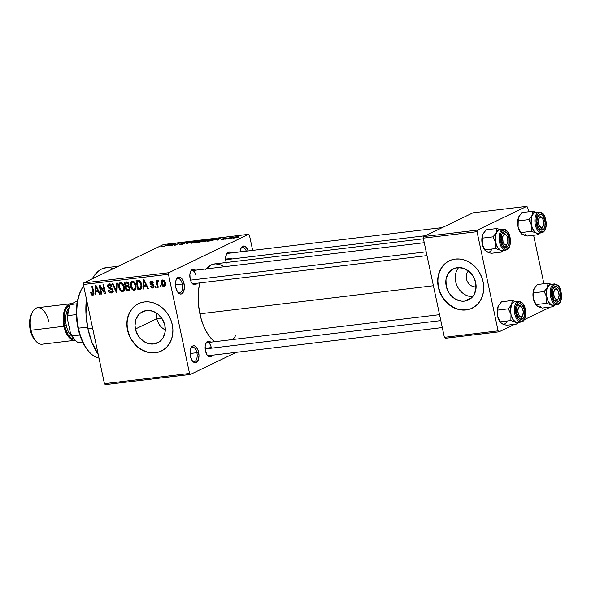 <?xml version="1.0" encoding="UTF-8"?>
<svg xmlns="http://www.w3.org/2000/svg" width="591" height="591" viewBox="0 0 591 591"><rect width="100%" height="100%" fill="white"/><g stroke="black" fill="none" stroke-linecap="round" stroke-linejoin="round"><path stroke-width="0.89" d="M177.706 292.146A7.232 3.709 83.1 0 0 181.622 291.341A7.232 3.709 83.1 0 0 182.287 284.035L184.037 283.599A8.54 4.388 -96.9 0 1 183.077 292.53A8.54 4.388 -96.9 0 1 178.135 292.685A8.54 4.388 -96.9 0 1 175.808 287.558L175.527 282.631L176.177 279.809L178.164 277.312L179.878 277.186L181.592 278.331L183.616 282.025L184.399 286.908L183.668 291.348L181.681 293.845L179.974 293.971L177.477 291.814L175.808 287.558A8.54 4.388 -96.9 0 1 176.502 279.092A8.54 4.388 -96.9 0 1 184.037 283.599L182.287 284.035A7.232 3.709 -96.9 0 1 179.664 292.892A7.232 3.709 -96.9 0 1 177.706 292.146M192.297 360.805A7.232 3.709 83.1 0 0 196.219 360A7.232 3.709 83.1 0 0 196.877 352.694L198.628 352.251A8.54 4.388 -96.9 0 1 197.667 361.182A8.54 4.388 -96.9 0 1 192.732 361.345A8.54 4.388 -96.9 0 1 190.405 356.218L190.043 352.901L190.775 348.461L192.762 345.971L194.469 345.838L196.182 346.991L198.207 350.677L198.99 355.568L198.266 360.008L196.271 362.497L194.565 362.63L192.075 360.473L190.405 356.218A8.54 4.388 -96.9 0 1 191.092 347.752A8.54 4.388 -96.9 0 1 198.628 352.251L196.877 352.694A7.232 3.709 -96.9 0 1 194.262 361.544A7.232 3.709 -96.9 0 1 192.297 360.805M474.654 293.52L476.102 287.219L474.654 293.52M464.511 301.115L471.817 297.598L464.511 301.115L461.564 301.137L455.72 299.282L450.674 295.153L448.695 292.427L446.212 286.155L445.976 279.617L448.015 273.803L452.026 269.607L457.397 267.649A17.294 14.62 64.3 0 1 475.046 280.289A17.294 14.62 64.3 0 1 468.456 299.969A17.294 14.62 64.3 0 1 464.511 301.115A17.294 14.62 64.3 0 1 446.855 288.482A17.294 14.62 64.3 0 1 453.445 268.802A17.294 14.62 64.3 0 1 457.397 267.649L463.307 268.248L468.855 271.299L473.206 276.344L475.689 282.609L475.925 289.147L473.886 294.961L469.875 299.164L464.511 301.115M449.441 260.749A26.285 22.222 -115.7 0 0 439.556 290.676A26.285 22.222 -115.7 0 0 466.358 309.81L466.107 309.935A26.285 22.222 64.3 0 1 439.283 290.735A26.285 22.222 64.3 0 1 449.293 260.823A26.285 22.222 64.3 0 1 455.292 259.08L459.768 259.043L464.275 259.981L468.648 261.865L472.711 264.62L476.316 268.137L479.323 272.288L481.613 276.906L483.098 281.811L483.719 286.827L483.46 291.747L482.322 296.394L480.357 300.583L477.639 304.151L474.263 306.965L470.37 308.916L466.107 309.935L461.63 309.972L457.124 309.027L452.75 307.143L448.687 304.387L445.082 300.871L442.075 296.726L439.785 292.109L438.3 287.196L437.68 282.188L437.938 277.26L439.076 272.621L441.041 268.432L443.76 264.857L447.136 262.042L451.029 260.092L455.292 259.08A26.285 22.222 64.3 0 1 482.116 278.28A26.285 22.222 64.3 0 1 472.106 308.192A26.285 22.222 64.3 0 1 466.107 309.935L466.358 309.81A26.285 22.222 -115.7 0 0 472.246 308.118M165.251 330.155L161.727 327.54L159.444 324.969L156.659 318.778L135.398 329.017A17.294 14.62 64.3 0 1 142.63 311.664A17.294 14.62 64.3 0 1 164.867 325.471L165.111 332.009L163.064 337.823L159.06 342.026L153.69 343.977L147.78 343.386L144.906 342.145L139.853 338.015L136.373 332.245L134.984 325.722L135.9 319.421L138.988 314.316L141.205 312.469L146.575 310.511L152.485 311.11L158.041 314.161L162.385 319.206L164.867 325.471A17.294 14.62 64.3 0 1 157.634 342.832A17.294 14.62 64.3 0 1 135.398 329.017L156.659 318.778L159.444 324.969L161.727 327.54L165.916 330.524M138.619 303.619A26.285 22.222 -115.7 0 0 127.737 329.941L127.486 330.059A26.285 22.222 64.3 0 1 138.479 303.685A26.285 22.222 64.3 0 1 172.276 324.673L172.897 329.689L172.638 334.609L171.501 339.256L169.536 343.445L166.817 347.013L163.441 349.828L159.548 351.785L155.285 352.797L150.808 352.834L146.302 351.889L141.929 350.005L137.866 347.249L134.26 343.733L131.254 339.589L128.971 334.971L127.486 330.059L126.858 325.05L127.117 320.123L128.254 315.483L130.219 311.294L132.945 307.719L136.314 304.904L140.207 302.954L144.477 301.942L148.947 301.905L153.453 302.843L157.827 304.727L161.897 307.483L165.502 310.999L168.501 315.151L170.792 319.768L172.276 324.673A26.285 22.222 64.3 0 1 161.284 351.054A26.285 22.222 64.3 0 1 127.486 330.059L127.737 329.941A26.285 22.222 -115.7 0 0 161.424 350.98M210.669 342.182A7.882 4.048 -96.9 0 0 206.074 342.987A7.882 4.048 -96.9 0 0 205.439 350.795L206.976 354.726L208.475 356.329L210.854 356.602L212.243 355.228A7.882 4.048 -96.9 0 1 207.581 355.531A7.882 4.048 -96.9 0 1 205.439 350.795L205.173 346.252L206.281 342.625L208.387 341.133L210.773 342.285M195.377 270.22A7.882 4.048 -96.9 0 0 190.775 271.025A7.882 4.048 -96.9 0 0 190.139 278.834L191.048 281.619L193.176 284.367L195.562 284.64L196.943 283.266A7.882 4.048 -96.9 0 1 192.289 283.569A7.882 4.048 -96.9 0 1 190.139 278.834L189.881 274.29L190.989 270.663L193.087 269.171L195.473 270.323M226.183 262.522A7.882 4.048 -96.9 0 1 225.954 261.591L225.696 257.048L226.804 253.413L228.902 251.929L231.288 253.074M190.058 353.514L196.877 352.694L190.058 353.514M175.468 284.855L182.287 284.035L175.468 284.855M208.896 355.627A6.575 3.376 -96.9 0 1 207.153 354.984M205.121 348.321L211.275 347.582L205.121 348.321M225.636 259.117L231.798 258.378L225.636 259.117M193.604 283.665A6.575 3.376 -96.9 0 1 191.853 283.023M87.941 328.869L92.654 328.308L87.941 328.869A49.947 25.642 83.1 0 0 98.239 354.578L91.96 342.396L87.941 328.869L85.998 314.353L86.419 298.95A49.947 25.642 83.1 0 0 87.941 328.869M118.451 266.216L106.025 267.708A49.947 25.642 83.1 0 0 92.292 278.804L95.181 274.423L99.414 270.346L101.718 268.979L106.609 267.649M199.876 313.814L433.395 285.734L199.876 313.814A40.742 20.921 83.1 0 0 214.607 341.709L209.642 336.671L206.141 331.278L203.156 324.851L200.792 317.633L198.62 305.939L198.162 298.012L198.532 290.321L199.758 282.926A40.742 20.921 83.1 0 0 199.876 313.814M423.422 238.808L214.629 263.918A40.742 20.921 83.1 0 0 206.17 268.92M168.819 272.71L248.545 234.317L163.441 244.548L83.708 282.941L168.819 272.71L168.457 274.283L83.346 284.515L104.43 383.685L189.534 373.453L168.457 274.283L189.534 373.453L190.435 374.421L236.304 352.332L190.435 374.421L189.534 373.453L104.43 383.685L105.331 384.652L190.435 374.421L105.331 384.652L104.43 383.685L83.346 284.515L83.708 282.941L83.346 284.515L168.457 274.283L168.819 272.71L248.545 234.317L249.454 235.284L248.545 234.317L163.441 244.548L83.708 282.941L168.819 272.71M231.473 238.195L230.128 238.587L231.473 238.195M229.663 238.04L227.276 238.934L230.497 237.383L232.625 237.168L229.663 238.04L232.625 237.168L230.497 237.383L227.276 238.934L229.663 238.04M226.589 238.786L225.237 239.178L226.589 238.786M226.375 238.188L223.125 238.579L224.344 239.126L221.714 239.599L223.915 239.252L221.403 239.421L224.188 239.015L222.873 238.742L225.311 237.988L226.375 238.188L223.804 238.528L225.105 238.838L223.9 238.461L226.634 237.966M215.508 239.872L220.17 238.188L218.013 240.042L217.266 240.138L217.976 239.569L215.508 239.872L217.976 239.569L217.266 240.138L218.013 240.042L220.17 238.188L215.508 239.872M203.806 241.778L202.447 241.645L204.161 240.648L209.724 239.71L204.464 241.682L209.724 239.68L208.357 239.584L203.267 241.039L202.454 241.689L203.806 241.778M192.097 243.182L190.745 243.034L192.459 242.059L198.015 241.113L192.755 243.086L198.015 241.091L196.648 240.995L191.565 242.45L190.745 243.093L192.097 243.182M162.385 246.757L161.579 246.743L162.222 246.277L163.796 246.329L168.487 244.401L163.833 246.477L168.487 244.401L164.039 246.248L162.222 246.277L161.579 246.743L162.385 246.757M167.46 245.649L172.114 243.965L169.964 245.826L169.218 245.915L169.92 245.354L167.46 245.649L169.92 245.354L169.218 245.915L169.964 245.826L172.114 243.965L167.46 245.649M175.032 243.935L171.486 245.642L175.209 243.595L175.97 243.499L175.424 244.851L179.686 243.056L175.254 245.184L174.493 245.28L175.032 243.935L174.493 245.28L175.254 245.184L179.686 243.056L175.424 244.851L175.97 243.499L175.209 243.595L170.777 245.723L175.032 243.935L175.298 245.169L175.032 243.935M186.158 242.731C186.919 242.354 186.645 242.221 185.338 242.354L182.094 243.182L183.742 243.913L181.533 244.438L180.056 244.09L180.159 244.593L180.056 244.09C179.184 244.519 179.472 244.667 180.92 244.526L184.422 243.64L179.76 244.578L180.056 244.09L183.786 243.691L181.792 243.514L182.353 243.064L186.387 242.303L182.597 243.211L184.695 243.293L184.422 243.64L182.789 243.1L186.579 242.399M193.36 241.409L185.995 243.898L188.315 242.015L189.054 241.926L186.822 243.61L193.36 241.409L186.822 243.61L189.054 241.926L188.315 242.015L185.995 243.898L193.36 241.409M203.415 240.603L200.349 240.567L195.924 242.702L201.597 241.549L195.924 242.702L200.349 240.567L203.703 240.271L201.597 241.549L203.755 240.33M214.651 239.643L207.633 241.291L212.058 239.163L215.427 238.838L214.651 239.643C215.708 239.185 215.855 238.912 215.102 238.823L212.058 239.163L207.633 241.291L214.651 239.643M237.471 237.109L232.765 238.084L236.023 236.755L238.077 236.57L237.471 237.109C238.469 236.673 238.35 236.489 237.124 236.563L233.467 237.604C232.448 238.055 232.551 238.247 233.785 238.166L237.471 237.109C238.469 236.673 238.35 236.489 237.124 236.563L237.124 236.563M238.195 237.39L236.843 237.781L238.195 237.39M160.841 285.63L161.114 286.901L160.405 286.982L160.131 285.712L160.841 285.63L160.131 285.712L160.405 286.982L161.114 286.901L160.841 285.63M157.716 280.555L157.11 281.804L158.462 281.153L157.11 281.804L156.888 280.769L156.179 280.858L157.553 287.329L158.262 287.241L157.553 283.887L158.262 287.241L157.553 287.329L156.179 280.858L156.888 280.769L157.11 281.804L157.546 280.607L158.462 280.821L158.454 281.767L157.442 282.21L157.553 283.887L157.405 282.55L158.454 281.767L158.462 280.821L157.561 280.599M155.958 286.214L156.231 287.485L155.514 287.573L155.248 286.303L155.958 286.214L155.248 286.303L155.514 287.573L156.231 287.485L155.958 286.214M151.244 281.331L150.025 283.37L150.698 283.045L150.025 283.37L152.212 285.143L153.431 284.559L152.212 285.143L153.756 285.047L152.988 285.416L153.298 285.978L153.956 285.66L152.552 287.1L151.207 285.955L150.513 286.162L152.7 288.031L153.978 285.734L153.845 287.285L153.047 287.957L151.776 287.898L150.838 286.916L150.513 286.162L151.207 285.955L152.441 287.108L153.18 286.761L153.298 285.978L150.55 284.419L149.974 282.638L150.373 281.715L151.407 281.316L152.537 281.693L153.158 282.624L152.596 283.185L151.303 282.276L150.712 283.155L153.268 284.404L153.978 285.734L150.712 283.155L151.466 282.254L152.596 283.185L153.283 282.978L151.244 281.331L150.705 281.479M143.894 286.243L143.842 288.977L143.096 289.065L143.369 279.905L144.123 279.816L148.289 288.445L147.543 288.534L146.361 285.948L143.894 286.243L146.361 285.948L147.543 288.534L148.289 288.445L144.123 279.816L143.369 279.905L143.096 289.065L143.842 288.977L143.894 286.243L146.428 285.025L143.894 286.243M134.164 290.262L135.915 288.652L135.945 285.372C135.538 282.89 134.305 281.479 132.229 281.131C130.36 281.966 129.776 283.636 130.471 286.14L131.136 285.822L130.471 286.14L131.823 289.11L134.164 290.262L135.309 289.708L133.847 290.277L132.318 289.627L130.966 287.706L130.323 285.357L130.375 283.03L131.313 281.479L132.916 281.161L134.268 281.929L135.494 283.857L136.122 286.628L135.797 288.962L134.785 290.085M122.455 291.666L124.206 290.063L124.236 286.783C123.829 284.301 122.596 282.882 120.52 282.535C118.658 283.37 118.067 285.047 118.761 287.551L119.426 287.226L118.761 287.551L120.113 290.521L122.455 291.666L123.6 291.112L122.138 291.681L120.608 291.038L119.256 289.117L118.621 286.761L118.665 284.434L119.316 283.148L120.859 282.52L122.389 283.185L123.785 285.261L124.42 288.039L124.088 290.373L123.076 291.489M92.743 295.241C93.917 294.732 94.242 293.675 93.725 292.072L92.44 286.029L91.731 286.118L93.023 292.227L93.688 291.91L93.023 292.227L93.179 293.431L93.888 293.092L92.558 294.2L91.302 292.449L90.615 292.648L91.494 294.746L92.743 295.241L93.533 294.857L91.76 294.998L90.615 292.648L91.302 292.449L92.292 294.178L93.164 293.579L91.731 286.118L92.44 286.029L93.888 293.062L93.762 294.503L92.743 295.241L93.186 295.116M95.845 292.02L95.794 294.754L95.048 294.843L95.321 285.682L96.067 285.593L100.234 294.222L99.487 294.311L98.305 291.725L95.845 292.02L98.305 291.725L99.487 294.311L100.234 294.222L96.067 285.593L95.321 285.682L95.048 294.843L95.794 294.754L95.845 292.02L98.372 290.802L95.845 292.02M100.248 286.916L101.763 294.037L101.054 294.126L99.162 285.224L99.923 285.128L104.444 291.902L102.923 284.773L103.639 284.685L105.53 293.587L104.762 293.675L100.248 286.916L104.762 293.675L105.53 293.587L103.639 284.685L102.923 284.773L104.444 291.902L99.923 285.128L99.162 285.224L101.054 294.126L101.763 294.037L100.248 286.916L100.898 286.598L100.248 286.916M112.947 290.166L112.741 292.102L111.714 292.922L110.007 292.818L108.655 291.393L108.279 290.292L108.966 290.092L110.399 291.895L111.647 291.814L112.275 290.898L111.699 289.324L108.914 288.408L107.821 287.019L107.865 284.773L109.431 283.879L110.96 284.478L111.913 286.295L111.226 286.495L110.458 285.172L109.195 284.98L108.426 285.697L108.678 287.211L111.965 288.482L112.947 290.166L111.418 288.179L110.103 288.8L112.238 290.255L111.115 291.961L108.966 290.092L108.279 290.292C108.692 292.102 109.69 293.01 111.278 293.01L112.519 292.412L111.278 293.01L111.995 292.811L112.947 290.166M117.314 283.037L116.966 292.205L116.272 292.294L112.268 283.643L113.007 283.554L116.353 291.215L116.567 283.126L117.314 283.037L116.567 283.126L116.353 291.215L113.007 283.554L112.268 283.643L116.272 292.294L116.966 292.205L117.314 283.037M130.02 287.957L129.459 290.476L126.193 291.097L124.302 282.202L126.917 281.907L128.077 282.35L129.001 284.205L128.579 285.896L130.02 287.957L128.579 285.896L128.956 283.931C128.587 282.505 127.774 281.841 126.518 281.929L124.302 282.202L126.193 291.097L129.252 290.602L130.02 287.957M141.729 284.618L141.943 287.041L141.456 288.681L137.902 289.693L136.011 280.791L139.705 280.821L140.909 282.239L141.729 284.618L139.173 280.577L136.011 280.791L137.902 289.693L141.397 288.763L139.993 289.442L140.821 289.213L141.729 284.618M162.717 279.949C161.358 280.533 160.937 281.73 161.446 283.54L162.111 283.222L161.446 283.54C161.712 285.379 162.614 286.413 164.143 286.657C165.51 286.051 165.931 284.832 165.399 283L165.317 285.785L164.394 286.605L163.138 286.443L161.579 284.101L161.55 280.799L162.473 280.001L163.707 280.149L165.399 283C165.125 281.19 164.232 280.178 162.717 279.949L162.252 280.082M252.66 250.392L249.454 235.284L252.66 250.392M445.267 338.288L499.018 331.824L514.665 324.289L499.018 331.824L498.117 330.857L477.033 231.687L423.282 238.151L444.366 337.321L498.117 330.857L499.018 331.824L445.267 338.288L444.366 337.321L445.267 338.288M524.313 319.65L548.374 308.059L548.551 307.276L548.374 308.059L524.313 319.65M472.999 212.812L423.644 236.577L477.395 230.113L526.751 206.348L472.999 212.812L423.644 236.577L423.282 238.151L444.366 337.321L498.117 330.857L477.033 231.687L423.282 238.151L423.644 236.577L477.395 230.113L477.033 231.687L477.395 230.113L526.751 206.348L527.66 207.315L526.751 206.348L472.999 212.812M543.905 283.739L533.599 235.277L543.905 283.739M528.605 211.777L527.66 207.315L528.605 211.777M248.154 250.931A8.54 4.388 -96.9 0 0 241.047 248.021A8.54 4.388 -96.9 0 0 240.042 251.906L241.268 247.622L243.544 246.011L246.137 247.26L248.161 250.946M226.346 263.047L225.954 261.591A7.882 4.048 -96.9 0 1 226.597 253.783A7.882 4.048 -96.9 0 1 231.192 252.97M235.698 335.511L233.09 339.485M205.779 269.393L211.113 264.953L215.102 263.867L219.261 264.34L223.428 266.349M111.706 268.225L113.184 268.75M156.32 315.409L156.512 313.045L156.659 318.778L156.32 315.409M190.487 271.661A6.575 3.376 -96.9 0 1 192.031 270.619A6.575 3.376 -96.9 0 1 195.983 275.62A6.575 3.376 83.1 0 0 190.487 271.661M226.301 254.411A6.575 3.376 -96.9 0 1 227.845 253.376L442.327 227.579M205.786 343.622A6.575 3.376 -96.9 0 1 207.33 342.581A6.575 3.376 -96.9 0 1 211.275 347.582A6.575 3.376 83.1 0 0 205.786 343.622M240.759 248.641A7.232 3.709 -96.9 0 1 242.487 247.459A7.232 3.709 -96.9 0 1 246.307 251.153A7.232 3.709 83.1 0 0 240.759 248.641M176.214 279.72A7.232 3.709 -96.9 0 1 177.943 278.538A7.232 3.709 -96.9 0 1 182.287 284.035A7.232 3.709 83.1 0 0 176.214 279.72M190.804 348.38A7.232 3.709 -96.9 0 1 192.533 347.19A7.232 3.709 -96.9 0 1 196.877 352.694A7.232 3.709 83.1 0 0 190.804 348.38M91.494 294.746L92.713 294.163L91.494 294.746M93.917 293.587L92.558 294.2M95.801 294.481L95.048 294.843L95.801 294.481M97.648 291.149L97.663 290.735L97.648 291.149M100.13 294L99.487 294.311L100.13 294M98.896 291.444L98.305 291.725L98.896 291.444M95.86 290.957L95.949 286.561L96.422 286.332L95.949 286.561L96.739 288.342L97.271 288.083L96.739 288.342L97.847 290.713L98.409 290.44L95.86 290.957L97.847 290.713L95.949 286.561L95.86 290.957M101.711 293.801L101.054 294.126L101.711 293.801M105.109 291.585L104.444 291.902L105.109 291.585M105.479 293.335L104.762 293.675L105.479 293.335M112.896 291.732L112.327 291.489M113.014 291.156L111.115 291.961M112.896 289.952L112.238 290.262L112.896 289.952M109.202 283.894C107.931 284.175 107.429 285.069 107.695 286.576L108.375 286.251L107.695 286.576L110.103 288.8L111.404 288.172L108.833 287.403L108.412 286.524L109.446 284.936L111.226 286.495L111.913 286.295C111.529 284.685 110.62 283.887 109.202 283.894L108.574 284.072M110.148 284.5L110.221 284.012M111.884 286.184L111.226 286.495L111.884 286.184M110.753 284.308L109.446 284.936L110.753 284.308M110.672 284.241L109.446 284.936M112.297 291.466L113.302 291.806M110.229 283.961L110.155 284.884M116.974 291.954L116.272 292.294L116.974 291.954M117.018 290.898L116.353 291.215L117.018 290.898M117.07 289.435L116.368 289.775L117.07 289.435M120.113 290.521L120.859 290.159L120.113 290.521M120.52 282.535L119.892 282.72M124.088 290.366L123.519 290.1M123.142 289.819L124.346 290.432M119.478 287.477C118.894 285.542 119.323 284.234 120.741 283.577L122.064 282.941L120.741 283.577L122.788 284.862L123.445 284.544L122.788 284.862L123.519 286.842L124.176 286.524L123.519 286.842C124.051 288.726 123.622 289.989 122.226 290.624C120.682 290.373 119.766 289.317 119.478 287.477L121.214 290.403L122.359 290.602L123.29 289.945L123.519 286.842L121.901 283.887L120.608 283.599L119.655 284.271L119.478 287.477M121.982 282.89L120.741 283.577M124.302 289.716L122.226 290.624M129.983 289.73L126.193 291.097L128.69 289.693L129.983 289.73M127.892 285.955L127.796 285.512L127.892 285.955M128.557 285.63L126.023 286.849L128.557 285.63M125.802 285.815L125.24 283.155L127.567 282.033L125.24 283.155L127.988 282.276L126.481 283.008L128.269 284.168L128.934 283.85L128.269 284.168L127.87 285.475L129.001 284.928L125.802 285.815L127.966 285.416L128.269 284.168L127.479 283.023L125.24 283.155L125.802 285.815M128.912 289.59L129.348 288.275L128.631 286.879L126.023 286.849L126.688 289.974L126.023 286.849L128.831 286.007L127.427 286.687L129.311 288.053L129.961 287.736L129.311 288.053L128.912 289.59L130.116 289.014L126.688 289.974L128.195 289.789M131.823 289.11L132.569 288.748L131.823 289.11M132.229 281.131L131.594 281.309M135.797 288.962L135.221 288.689M134.851 288.408L136.056 289.021M131.18 286.074C130.604 284.131 131.025 282.83 132.45 282.166L133.773 281.53L132.45 282.166L134.497 283.458L135.154 283.133L134.497 283.458L135.221 285.431L135.886 285.113L135.221 285.431C135.76 287.315 135.324 288.578 133.935 289.221C132.391 288.962 131.475 287.913 131.18 286.074L132.916 288.999L134.061 289.198L134.999 288.541L135.162 285.172L133.61 282.483L132.318 282.188L131.365 282.867L131.18 286.074M133.684 281.479L132.45 282.166M136.011 288.312L133.935 289.221M141.655 288.327L137.902 289.693L140.385 288.231L141.655 288.327M138.397 288.563L136.942 281.744L139.284 280.622L136.942 281.744L139.749 280.851L138.205 281.597L140.17 281.213L139.262 281.648L141.02 284.692L141.677 284.374L141.02 284.692L141.197 286.901L141.966 286.532L140.444 288.209L138.397 288.563L140.739 288.009L141.02 284.692L139.639 281.863L136.942 281.744L138.397 288.563M143.849 288.704L143.096 289.065L143.849 288.704M145.704 285.372L145.711 284.958L145.704 285.372M148.178 288.223L147.543 288.534L148.178 288.223M146.945 285.667L146.361 285.948L146.945 285.667M143.916 285.172L143.997 280.784L144.477 280.548L143.997 280.784L144.788 282.564L145.32 282.306L144.788 282.564L145.896 284.936L146.465 284.663L143.916 285.172L145.896 284.936L143.997 280.784L143.916 285.172M152.7 288.031L153.239 287.883M154.044 286.45L152.552 287.1M151.466 282.254L152.5 281.663M153.246 282.867L152.596 283.185L153.246 282.867M156.179 287.256L155.514 287.573L156.179 287.256M158.462 281.449L157.923 281.715L158.462 281.449M158.462 281.427L157.923 281.715M161.062 286.665L160.405 286.982L161.062 286.665M164.143 286.657L164.616 286.524M163.899 280.082L163.825 280.511M162.156 283.451L162.894 280.88L164.002 280.341L162.894 280.88L164.704 283.148L165.362 282.83L164.704 283.148L163.966 285.726L162.156 283.451L163.264 285.549L164.534 285.379L164.704 283.148L163.589 281.057L162.23 281.375L162.156 283.451M162.326 246.765L162.222 246.277L162.326 246.765M171.471 244.526L171.368 244.053L171.471 244.526M170.016 245.782L169.92 245.354L170.016 245.782M168.213 245.368L171.338 244.223L170.289 245.546L170.201 245.132L168.213 245.368L170.201 245.132L171.338 244.223L168.213 245.368M175.453 244.763L175.209 243.595L175.453 244.763M180.056 244.09L179.561 244.475M180.58 244.563L180.824 243.98M184.843 242.598L185.389 242.849M184.422 243.64L184.399 243.263M188.403 242.421L188.315 242.015L188.403 242.421M192.267 242.362L197.113 241.394L196.463 242.051L192.614 242.931C191.373 243.004 191.262 242.812 192.267 242.362L191.587 242.842L192.614 242.931C191.373 243.004 191.262 242.812 192.267 242.362L196.131 241.239L197.224 241.704M201.597 241.549L201.716 241.143M202.92 240.803L200.548 240.729L199.226 241.372L200.548 240.729L202.661 240.892L201.354 241.098L201.457 241.616L201.354 241.098L199.263 241.549L202.624 240.722M197.15 242.369L198.709 241.616L200.925 241.822L197.195 242.546L201.125 241.49L198.709 241.616L197.15 242.369M203.976 240.958L208.822 239.983L208.165 240.64L204.316 241.527C203.082 241.593 202.972 241.409 203.976 240.958L203.297 241.438L204.316 241.527C203.082 241.593 202.972 241.409 203.976 240.958L207.707 239.85L208.786 239.843L208.933 240.293M215.213 239.348L215.102 238.823L215.213 239.348M215.612 238.949L215.102 238.823M214.444 239.096L212.25 239.325L208.859 240.958L212.25 239.325L214.636 239.119L213.994 239.939L208.896 241.143L214.718 239.17L214.806 239.569M219.52 238.749L219.416 238.276L219.52 238.749M218.064 239.998L217.976 239.569L218.064 239.998M216.269 239.591L219.387 238.446L218.338 239.769L218.249 239.355L216.269 239.591L218.249 239.355L219.387 238.446L216.269 239.591M222.851 239.318L222.408 239.141M225.215 238.158L225.607 238.299M224.595 239.045L224.491 238.55L224.595 239.045M225.105 238.838L224.491 238.55M233.467 237.604L233.593 238.188L233.467 237.604C232.448 238.055 232.551 238.247 233.785 238.166M234.184 237.516L236.644 236.784L236.769 237.419L233.637 237.892L236.075 236.88L236.725 237.213L237.257 236.806L236.644 236.784M234.272 237.944L236.725 237.213M192.614 242.931L197.113 241.394M204.316 241.527L208.822 239.983M136.565 304.786L133.197 307.601L130.471 311.169L128.506 315.358L127.375 320.004M127.109 324.924L127.737 329.941L129.222 334.846M131.512 339.463L134.512 343.615L138.117 347.131L142.187 349.887L146.553 351.771M151.067 352.709L155.536 352.672L159.806 351.66M447.387 261.924L444.018 264.738L441.292 268.307L439.327 272.495L438.19 277.142M437.931 282.062L438.559 287.078L440.044 291.984M442.327 296.601L445.333 300.753L448.938 304.269L453.002 307.025L457.375 308.908M461.881 309.847L466.358 309.81L470.621 308.798M458.668 267.56A17.294 14.62 -115.7 0 0 457.22 286.177A17.294 14.62 -115.7 0 0 472.674 296.66A17.294 14.62 64.3 0 1 457.22 286.177A17.294 14.62 64.3 0 1 458.668 267.56M476.11 286.871A9.197 7.779 64.3 0 1 467.282 281.331A9.197 7.779 64.3 0 1 468.464 270.981A9.197 7.779 -115.7 0 0 467.282 281.331A9.197 7.779 -115.7 0 0 476.11 286.871M88.332 350.899L89.182 351.859A39.427 20.242 -96.9 0 1 78.448 328.182L77.96 328.012A38.112 19.569 83.1 0 0 88.332 350.899A38.112 19.569 83.1 0 0 88.753 351.372M161.72 318.172L156.659 318.778L161.72 318.172M88.355 350.921L85.407 347.013L82.356 341.45L78.817 331.588L77.96 328.012L78.448 328.182A39.427 20.242 -96.9 0 1 81.639 289.125A39.427 20.242 -96.9 0 1 83.641 285.881A39.427 20.242 83.1 0 0 78.448 328.182L87.586 327.089L78.448 328.182A39.427 20.242 83.1 0 0 98.993 358.102M81.639 289.125L81.041 290.255A38.112 19.569 83.1 0 0 77.96 328.012L76.475 316.931L76.697 306.042L78.61 296.283L81.056 290.233M524.904 235.484L522.488 234.516A10.52 5.4 83.1 0 0 525.31 234.657M532.58 214.193L532.181 215.272A10.52 5.4 -96.9 0 1 534.419 212.694L532.698 211.282L532.181 215.272L528.886 219.601L518.218 220.879L518.743 216.89L522.038 212.568L532.698 211.282L532.58 214.193M541.297 228.82A6.575 3.376 83.1 0 0 542.863 226.804A6.575 3.376 -96.9 0 1 541.297 228.82A6.575 3.376 -96.9 0 1 540.728 228.99A6.575 3.376 -96.9 0 1 538.985 228.348A6.575 3.376 83.1 0 0 541.297 228.82L542.686 229.958L541.297 228.82M541.748 217.554A6.575 3.376 83.1 0 0 538.593 216.107L539.443 214.703A7.882 4.048 -96.9 0 1 544.858 220.502A7.882 4.048 -96.9 0 1 542.686 229.958L541.105 230.076L539.524 229.013L537.263 224.159L536.931 221.1L537.603 217L538.733 215.205L540.211 214.489L541.821 214.969L543.321 216.572L545.101 222.024L544.895 226.427L544.015 228.673L542.686 229.958A7.882 4.048 -96.9 0 1 539.413 228.894A7.882 4.048 -96.9 0 1 537.906 216.343A7.882 4.048 -96.9 0 1 539.443 214.703L538.593 216.107A6.575 3.376 -96.9 0 1 539.162 215.937A6.575 3.376 -96.9 0 1 541.748 217.554A6.575 3.376 -96.9 0 0 539.162 215.937A6.575 3.376 -96.9 0 0 537.618 216.978A6.575 3.376 -96.9 0 1 538.593 216.107A6.575 3.376 83.1 0 0 537.618 216.978A6.575 3.376 83.1 0 1 541.319 216.993L542.161 217.953A5.26 2.696 -96.9 0 1 543.786 222.423L543.277 226.094L541.474 227.557L539.428 225.961L538.342 222.231A5.26 2.696 -96.9 0 1 539.384 217.702A5.26 2.696 -96.9 0 1 542.161 217.953M542.553 232.581A0.79 0.665 -115.7 0 0 543.063 231.738A9.729 4.994 -96.9 0 1 536.377 224.58A9.729 4.994 -96.9 0 1 539.066 212.923A0.79 0.665 -115.7 0 0 538.231 212.235A10.512 5.4 83.1 0 0 535.099 223.553A10.512 5.4 83.1 0 0 541.223 232.869M527.032 236.06L537.692 234.782L527.032 236.06L521.772 234.058L519.112 229.892L518.085 226.922L518.218 220.879L528.886 219.601L531.523 225.304L531.132 222.585L531.472 217.399L532.181 215.272L534.419 212.694A10.512 5.4 83.1 0 0 531.353 224.41A10.512 5.4 83.1 0 0 537.84 233.305L541.644 232.847A10.512 5.4 -96.9 0 1 535.158 223.959A10.512 5.4 -96.9 0 1 538.231 212.235L535.808 212.405M538.748 233.039L536.643 233.194L534.53 231.783L532.735 229.013L531.523 225.304L531.383 231.347L535.926 232.898A10.52 5.4 -96.9 0 0 537.958 233.29L535.926 232.898A10.52 5.4 -96.9 0 1 531.523 225.304A10.52 5.4 -96.9 0 1 532.181 215.272L528.886 219.601L531.523 225.304L531.383 231.347L520.715 232.625L531.383 231.347L535.926 232.898L534.53 231.783L532.255 227.853L531.198 223.272L531.176 219.246L531.974 215.767L533.474 213.366L534.419 212.694L538.231 212.235A10.512 5.4 -96.9 0 1 539.132 211.97L535.328 212.428A10.512 5.4 83.1 0 0 534.419 212.694A10.52 5.4 -96.9 0 1 535.453 212.413L534.419 212.694L532.698 211.282L536.325 212.405L532.698 211.282L522.038 212.568L518.964 216.439M537.692 234.782L539.613 232.655L537.692 234.782L537.16 233.822L537.692 234.782M535.926 232.898L537.16 233.822L535.926 232.898M523.922 234.945L520.944 233.238A10.52 5.4 83.1 0 1 518.085 226.922L517.679 221.507L518.942 216.491A10.52 5.4 83.1 0 0 518.935 216.498A10.52 5.4 83.1 0 0 518.743 216.89A10.52 5.4 83.1 0 0 518.085 226.922L518.144 218.995L518.743 216.89M521.092 233.401L518.817 229.471L518.085 226.922L521.255 233.585M538.231 212.235A0.79 0.665 64.3 0 1 539.066 212.923L537.426 214.496L536.34 217.266L535.971 220.812L536.377 224.58L537.5 228.015L539.169 230.579L542.11 231.997L543.934 231.118L545.33 228.902L546.069 225.681L546.047 221.95L545.264 218.278L543.846 215.227L541.009 212.775L539.066 212.923A9.729 4.994 -96.9 0 1 545.744 220.074A9.729 4.994 -96.9 0 1 543.063 231.738A0.79 0.665 64.3 0 1 542.745 232.522M536.99 222.319L538.342 222.231L538.844 218.567L540.647 217.096L542.693 218.7L543.786 222.423A5.26 2.696 -96.9 0 1 543.166 226.316A5.26 2.696 -96.9 0 1 540.314 227.055A5.26 2.696 -96.9 0 1 538.342 222.231L536.99 222.319M225.681 259.73L425.461 235.706L225.681 259.73M542.863 226.804A6.575 3.376 -96.9 0 1 540.728 228.99A6.575 3.376 -96.9 0 1 538.985 228.348A6.575 3.376 83.1 0 0 542.575 227.454L543.166 226.316M501.766 242.613L503.067 242.029A5.26 2.696 -96.9 0 1 503.074 235.713A5.26 2.696 -96.9 0 1 506.347 235.196A5.26 2.696 -96.9 0 1 507.425 237.117L506.62 235.536L505.061 234.368L503.569 234.952L502.638 237.094L503.067 242.029L504.367 244.179L505.431 244.777L506.93 244.194L507.854 242.051L507.425 237.117A5.26 2.696 -96.9 0 1 507.351 243.566A5.26 2.696 -96.9 0 1 503.067 242.029L501.766 242.613M506.347 235.196L505.504 234.235A6.575 3.376 83.1 0 0 501.796 234.221A6.575 3.376 -96.9 0 1 503.34 233.186A6.575 3.376 -96.9 0 1 505.933 234.797A6.575 3.376 83.1 0 0 502.778 233.349A6.575 3.376 83.1 0 0 501.796 234.221A6.575 3.376 -96.9 0 1 502.778 233.349A6.575 3.376 -96.9 0 1 503.34 233.186A6.575 3.376 -96.9 0 1 505.933 234.797M190.487 280.164L426.192 251.818L190.487 280.164M507.048 244.046A6.575 3.376 -96.9 0 1 505.482 246.063A6.575 3.376 -96.9 0 1 504.913 246.233A6.575 3.376 -96.9 0 1 503.17 245.59A6.575 3.376 83.1 0 0 505.482 246.063A6.575 3.376 83.1 0 0 507.048 244.046A6.575 3.376 -96.9 0 1 504.913 246.233A6.575 3.376 -96.9 0 1 503.17 245.59A6.575 3.376 83.1 0 0 506.76 244.696L507.351 243.566M557.461 289.915A5.26 2.696 -96.9 0 1 558.539 291.836L556.715 289.287L555.643 289.088L554.676 289.671L553.627 292.759L554.181 296.741A5.26 2.696 -96.9 0 1 554.188 290.425A5.26 2.696 -96.9 0 1 557.461 289.915L556.611 288.955A6.575 3.376 83.1 0 0 552.91 288.94A6.575 3.376 -96.9 0 1 554.454 287.898A6.575 3.376 -96.9 0 1 557.047 289.516A6.575 3.376 83.1 0 0 553.885 288.068L554.735 286.665A7.882 4.048 -96.9 0 1 560.157 292.464A7.882 4.048 -96.9 0 1 557.978 301.92L556.589 300.782A6.575 3.376 83.1 0 0 558.155 298.765A6.575 3.376 -96.9 0 1 556.02 300.952A6.575 3.376 -96.9 0 1 554.277 300.309A6.575 3.376 83.1 0 0 557.874 299.415L558.465 298.278A5.26 2.696 -96.9 0 1 554.181 296.741L552.873 297.332L554.181 296.741L556.005 299.29L557.077 299.497L558.037 298.906L559.086 295.818L558.539 291.836A5.26 2.696 -96.9 0 1 558.465 298.278M522.341 316.008A6.575 3.376 -96.9 0 1 520.774 318.024A6.575 3.376 -96.9 0 1 520.206 318.194A6.575 3.376 -96.9 0 1 518.462 317.552A6.575 3.376 83.1 0 0 520.774 318.024A6.575 3.376 83.1 0 0 522.341 316.008A6.575 3.376 -96.9 0 1 520.206 318.194A6.575 3.376 -96.9 0 1 518.462 317.552A6.575 3.376 83.1 0 0 522.052 316.658L522.651 315.528A5.26 2.696 -96.9 0 1 519.799 316.259A5.26 2.696 -96.9 0 1 517.819 311.442L516.475 311.523L517.819 311.442L518.329 307.771L520.132 306.308L522.178 307.904L523.264 311.627A5.26 2.696 -96.9 0 1 522.651 315.528M440.805 320.595L205.158 348.934L440.805 320.595M521.646 307.157A5.26 2.696 -96.9 0 1 523.264 311.627L522.762 315.298L520.959 316.761L518.913 315.166L517.819 311.442A5.26 2.696 -96.9 0 1 518.868 306.914A5.26 2.696 -96.9 0 1 521.646 307.157L520.797 306.197A6.575 3.376 83.1 0 0 517.095 306.182A6.575 3.376 -96.9 0 1 518.639 305.148A6.575 3.376 -96.9 0 1 521.232 306.759A6.575 3.376 83.1 0 0 518.071 305.311A6.575 3.376 83.1 0 0 517.095 306.182A6.575 3.376 -96.9 0 1 518.071 305.311A6.575 3.376 -96.9 0 1 518.639 305.148A6.575 3.376 -96.9 0 1 521.232 306.759M74.296 339.168L70.41 332.984L72.183 335.939L79.837 335.023L72.183 335.939A22.34 11.473 83.1 0 0 78.507 342.706L82.71 342.204L78.507 342.706A22.34 11.473 -96.9 0 1 74.835 339.795A22.34 11.473 -96.9 0 1 72.183 335.939L70.41 332.984L67.396 318.822L67.862 315.601L76.379 314.575L67.862 315.601A22.34 11.473 -96.9 0 1 70.395 304.564L77.495 300.745L70.395 304.564A22.34 11.473 83.1 0 0 67.862 315.601L67.396 318.822L67.537 314.456L68.179 310.401L70.011 305.296M70.395 304.564L76.978 303.774L70.395 304.564L70.817 303.959M74.835 339.795L73.993 338.835A21.032 10.793 83.1 0 1 70.41 332.984L67.396 318.822A21.032 10.793 83.1 0 1 69.967 305.377L70.447 304.461M73.993 338.835A21.032 10.793 83.1 0 0 74.414 339.293M32.505 312.004L31.552 313.814A16.297 8.37 83.1 0 0 30.237 329.963L31.013 330.236A18.402 9.449 -96.9 0 1 32.505 312.004A18.402 9.449 -96.9 0 1 48.735 321.703M74.141 339.005A17.087 8.769 -96.9 0 1 64.567 325.966L66.325 325.53A15.772 8.097 83.1 0 0 72.257 336.493M66.325 325.53A15.772 8.097 83.1 0 1 68.837 308.066A15.772 8.097 83.1 0 0 66.325 325.53L64.567 325.966L64.042 322.671L64.493 313.119L66.399 308.251L67.743 306.566L70.07 305.178A17.087 8.769 -96.9 0 0 64.567 325.966L67.906 334.484L71.149 337.949L74.636 338.99M70.602 303.737L37.676 307.697A18.402 9.449 83.1 0 0 31.013 330.236L63.939 326.276A18.402 9.449 -96.9 0 1 70.602 303.737A18.402 9.449 -96.9 0 1 71.341 303.708L69.014 304.21L67.359 305.384L64.729 309.581L63.326 315.668L63.939 326.276L31.013 330.236A18.402 9.449 83.1 0 0 42.072 344.235L74.991 340.276A18.402 9.449 -96.9 0 1 63.939 326.276L66.059 332.763L69.206 337.609L72.9 340.084L75.249 340.239A18.402 9.449 -96.9 0 1 74.991 340.276M31.574 313.769L29.698 320.566L29.735 326.816L32.113 335.703L34.906 340.002M36.021 341.28A18.402 9.449 -96.9 0 1 31.013 330.236L30.237 329.963A16.297 8.37 83.1 0 0 34.67 339.744L36.021 341.28M501.877 252.025L503.798 249.897L501.877 252.025L491.217 253.31L501.877 252.025L502.83 250.451L501.877 252.025L501.345 251.072L501.877 252.025M503.628 231.945L502.778 233.349L503.628 231.945L504.396 231.731L506.783 232.884L509.043 237.745L509.08 243.677L508.201 245.922L506.871 247.201A7.882 4.048 -96.9 0 1 503.598 246.137A7.882 4.048 -96.9 0 1 502.091 233.585A7.882 4.048 -96.9 0 1 503.628 231.945A7.882 4.048 -96.9 0 1 509.043 237.745A7.882 4.048 -96.9 0 1 506.871 247.201L505.29 247.319L503.709 246.262L501.449 241.401L501.419 235.469L502.298 233.223L503.628 231.945M505.482 246.063L506.871 247.201L505.482 246.063M503.318 229.212L499.513 229.67A10.512 5.4 83.1 0 0 498.605 229.943L502.416 229.485A0.79 0.665 64.3 0 1 503.244 230.165A9.729 4.994 -96.9 0 1 509.93 237.316A9.729 4.994 -96.9 0 1 507.248 248.981A0.79 0.665 64.3 0 1 506.93 249.771A0.79 0.665 -115.7 0 0 507.248 248.981L508.888 247.4L509.974 244.63L510.232 239.2L509.449 235.528L508.031 232.47L506.184 230.497L504.197 229.906L502.372 230.785L500.983 233.002L500.156 238.055L500.562 241.83L501.685 245.258L503.347 247.821L505.305 249.129L507.248 248.981A9.729 4.994 -96.9 0 1 500.562 241.83A9.729 4.994 -96.9 0 1 503.244 230.165A0.79 0.665 -115.7 0 0 502.416 229.485A10.512 5.4 -96.9 0 1 503.318 229.212C504.847 229.84 503.458 227.705 507.529 231.436C511.533 236.245 511.422 247.939 506.915 249.771A0.79 0.665 -115.7 0 1 506.738 249.823M491.217 253.31L486.674 251.759L484.901 249.875L495.568 248.589L499.181 249.705L501.345 251.072L497.467 247.311L495.701 242.546L495.568 248.589L484.901 249.875L482.263 244.164L482.404 238.129L493.071 236.843L495.701 242.546L495.302 237.139L496.366 232.522L493.071 236.843L482.404 238.129L482.928 234.139L486.216 229.81L496.883 228.532L496.366 232.522L498.605 229.936L499.993 229.655M499.639 229.663L497.659 230.608L495.657 234.642L495.265 238.469L495.709 242.546A10.52 5.4 -96.9 0 1 496.366 232.522L496.883 228.532L500.511 229.648L496.883 228.532L486.216 229.81L483.15 233.681M488.107 252.187L485.13 250.481A10.52 5.4 83.1 0 1 482.263 244.164L481.864 238.749L483.128 233.733A10.52 5.4 83.1 0 0 483.12 233.748A10.52 5.4 83.1 0 0 482.928 234.139A10.52 5.4 83.1 0 0 482.263 244.164L482.33 236.237L482.928 234.139M485.277 250.643L484.029 248.929L482.263 244.164L485.433 250.828M502.151 250.532L500.112 250.141A10.52 5.4 -96.9 0 1 495.701 242.546L496.92 246.255L498.715 249.025L500.828 250.444L502.934 250.281M498.605 229.943A10.512 5.4 83.1 0 0 495.539 241.66A10.512 5.4 83.1 0 0 502.025 250.554L505.83 250.096A10.512 5.4 -96.9 0 1 499.343 241.202A10.512 5.4 -96.9 0 1 502.416 229.485L498.605 229.943M502.416 229.485A10.512 5.4 83.1 0 0 499.284 240.796A10.512 5.4 83.1 0 0 505.408 250.111M502.143 250.54A10.52 5.4 -96.9 0 1 500.112 250.141L495.568 248.589L495.701 242.546L493.071 236.843L496.366 232.522A10.52 5.4 -96.9 0 1 499.631 229.655M489.089 252.726L486.674 251.759A10.52 5.4 83.1 0 0 491.734 249.321M540.196 307.446L537.78 306.478A10.52 5.4 83.1 0 0 540.602 306.618M547.872 286.155L547.473 287.233A10.52 5.4 -96.9 0 1 549.719 284.655L547.997 283.244L547.473 287.233L544.178 291.562L533.518 292.84L534.035 288.851L537.33 284.53L547.997 283.244L547.872 286.155M558.155 298.765A6.575 3.376 -96.9 0 1 556.589 300.782L557.978 301.92A7.882 4.048 -96.9 0 1 554.705 300.856A7.882 4.048 -96.9 0 1 553.198 288.305A7.882 4.048 -96.9 0 1 554.735 286.665L557.121 286.93L558.613 288.534L559.766 291.008L560.49 295.522L559.308 300.642L557.978 301.92L556.404 302.038L554.823 300.974L553.471 298.898L552.23 293.062L552.903 288.962L554.026 287.167L554.735 286.665L553.885 288.068A6.575 3.376 83.1 0 0 552.91 288.94A6.575 3.376 -96.9 0 1 553.885 288.068A6.575 3.376 -96.9 0 1 554.454 287.898A6.575 3.376 -96.9 0 1 557.047 289.516M557.852 304.542A0.79 0.665 -115.7 0 0 558.362 303.7A9.729 4.994 -96.9 0 1 551.676 296.542A9.729 4.994 -96.9 0 1 554.358 284.884A0.79 0.665 -115.7 0 0 553.523 284.197A10.512 5.4 83.1 0 0 550.391 295.515A10.512 5.4 83.1 0 0 556.523 304.83M542.324 308.029L552.991 306.744L542.324 308.029L537.064 306.02L534.404 301.853L533.378 298.883L533.518 292.84L544.178 291.562L546.815 297.266L546.771 289.361L547.473 287.233L549.719 284.655A10.512 5.4 83.1 0 0 546.645 296.372A10.512 5.4 83.1 0 0 553.132 305.266L556.944 304.808A10.512 5.4 -96.9 0 1 550.457 295.921A10.512 5.4 -96.9 0 1 553.523 284.197L551.1 284.367M554.04 305L551.942 305.155L549.829 303.744L548.027 300.974L546.815 297.266L546.675 303.309L551.218 304.86A10.52 5.4 -96.9 0 0 553.257 305.252L551.218 304.86A10.52 5.4 -96.9 0 1 546.815 297.266A10.52 5.4 -96.9 0 1 547.473 287.233L544.178 291.562L546.815 297.266L546.675 303.309L536.015 304.587L546.675 303.309L551.218 304.86L548.574 302.031L547.547 299.814L546.49 295.234L546.468 291.208L547.266 287.728L548.773 285.327L549.719 284.655L553.523 284.197A10.512 5.4 -96.9 0 1 554.432 283.931L550.627 284.389A10.512 5.4 83.1 0 0 549.719 284.655A10.52 5.4 -96.9 0 1 550.746 284.374L549.719 284.655L547.997 283.244L551.625 284.367L547.997 283.244L537.33 284.53L534.264 288.401M552.991 306.744L554.905 304.616L552.991 306.744L552.452 305.783L552.991 306.744M551.218 304.86L552.452 305.783L551.218 304.86M539.221 306.906L536.547 305.547L533.378 298.883L532.979 293.468L534.234 288.452A10.52 5.4 83.1 0 0 534.227 288.46A10.52 5.4 83.1 0 0 534.035 288.851A10.52 5.4 83.1 0 0 533.378 298.883L533.119 295.81L534.035 288.851M536.392 305.362L535.136 303.641L533.378 298.883A10.52 5.4 83.1 0 0 536.244 305.2L536.539 305.532M553.523 284.197A0.79 0.665 64.3 0 1 554.358 284.884L552.718 286.458L551.632 289.228L551.373 294.665L552.157 298.337L553.575 301.395L555.422 303.368L557.409 303.959L559.234 303.08L560.623 300.863L561.45 295.81L561.044 292.035L559.921 288.607L558.259 286.044L556.301 284.736L554.358 284.884A9.729 4.994 -96.9 0 1 561.044 292.035A9.729 4.994 -96.9 0 1 558.362 303.7A0.79 0.665 64.3 0 1 558.037 304.483M556.589 300.782A6.575 3.376 -96.9 0 1 556.02 300.952A6.575 3.376 -96.9 0 1 554.277 300.309A6.575 3.376 83.1 0 0 556.589 300.782M517.177 323.986L519.09 321.859L517.177 323.986L506.509 325.272L517.177 323.986L518.122 322.413L517.177 323.986L516.637 323.033L517.177 323.986M518.92 303.907L518.071 305.311L518.92 303.907L519.696 303.693L522.082 304.845L524.343 309.706L524.372 315.638L523.493 317.884L522.163 319.162A7.882 4.048 -96.9 0 1 518.891 318.098A7.882 4.048 -96.9 0 1 517.384 305.547A7.882 4.048 -96.9 0 1 518.92 303.907A7.882 4.048 -96.9 0 1 524.343 309.706A7.882 4.048 -96.9 0 1 522.163 319.162L520.59 319.28L519.009 318.224L516.748 313.363L516.711 307.431L517.59 305.185L518.92 303.907M520.774 318.024L522.163 319.162L520.774 318.024M518.617 301.174L514.805 301.632A10.512 5.4 83.1 0 0 513.904 301.905L517.709 301.447A0.79 0.665 64.3 0 1 518.543 302.127A9.729 4.994 -96.9 0 1 525.229 309.278A9.729 4.994 -96.9 0 1 522.54 320.943A0.79 0.665 64.3 0 1 522.222 321.733A0.79 0.665 -115.7 0 0 522.54 320.943L524.18 319.362L525.266 316.591L525.635 313.053L525.229 309.278L523.323 304.431L521.484 302.459L519.496 301.868L517.672 302.747L516.275 304.963L515.537 308.184L515.559 311.908L516.342 315.579L517.76 318.638L520.597 321.09L522.54 320.943A9.729 4.994 -96.9 0 1 515.862 313.791A9.729 4.994 -96.9 0 1 518.543 302.127A0.79 0.665 -115.7 0 0 517.709 301.447A10.512 5.4 -96.9 0 1 518.617 301.174C520.146 301.802 518.758 299.667 522.828 303.397C526.832 308.207 526.721 319.901 522.215 321.733A0.79 0.665 -115.7 0 1 522.03 321.785M506.509 325.272L501.966 323.72L500.2 321.836L510.86 320.551L514.473 321.667L516.637 323.033L512.759 319.273L511.001 314.508L510.86 320.551L500.2 321.836L497.563 316.126L497.703 310.09L508.363 308.805L511.001 314.508L510.594 309.1L511.658 304.483L508.363 308.805L497.703 310.09L498.22 306.101L501.515 301.772L512.183 300.494L511.658 304.483L513.904 301.898L515.286 301.617M518.226 322.243L516.128 322.405L514.015 320.987L512.212 318.217L511.001 314.508L510.86 320.551L515.404 322.102A10.52 5.4 -96.9 0 0 517.443 322.501L515.404 322.102A10.52 5.4 -96.9 0 1 511.001 314.508L508.363 308.805L511.658 304.483A10.52 5.4 -96.9 0 1 514.931 301.617L512.958 302.57L511.451 304.971L510.558 310.43L511.001 314.508A10.52 5.4 -96.9 0 1 511.658 304.483L512.183 300.494L515.81 301.609L512.183 300.494L501.515 301.772L498.442 305.643M503.406 324.149L500.725 322.782L497.563 316.126L497.157 310.711L498.42 305.695A10.52 5.4 83.1 0 0 498.412 305.71A10.52 5.4 83.1 0 0 498.22 306.101A10.52 5.4 83.1 0 0 497.563 316.126L497.304 313.06L498.22 306.101M500.577 322.605L499.321 320.891L497.563 316.126A10.52 5.4 83.1 0 0 500.422 322.442L500.725 322.782M513.904 301.905A10.512 5.4 83.1 0 0 510.831 313.622A10.512 5.4 83.1 0 0 517.317 322.516L521.129 322.058A10.512 5.4 -96.9 0 1 514.643 313.164A10.512 5.4 -96.9 0 1 517.709 301.447L513.904 301.905M517.709 301.447A10.512 5.4 83.1 0 0 514.576 312.757A10.512 5.4 83.1 0 0 520.708 322.073M504.382 324.688L501.966 323.72A10.52 5.4 83.1 0 0 507.034 321.282M207.796 355.76L442.29 327.562M192.496 283.798L426.99 255.6M206.229 342.714L439.541 314.656M128.808 289.649L130.109 289.021M140.459 288.201L141.884 287.514M162.665 280.939L163.966 280.311M164.232 285.645L165.546 285.01M191.595 242.857L191.669 243.226M203.297 241.446L203.378 241.815M541.644 232.847L542.73 232.529C545.478 230.749 546.616 227.188 546.143 221.847C544.762 217.229 545.39 213.285 539.132 211.97M192.031 270.619L424.249 242.694M505.83 250.096L506.915 249.771M556.944 304.808L558.03 304.491C560.778 302.71 561.915 299.149 561.443 293.808C560.061 289.191 560.689 285.246 554.432 283.931M521.129 322.058L522.215 321.733"/></g></svg>
